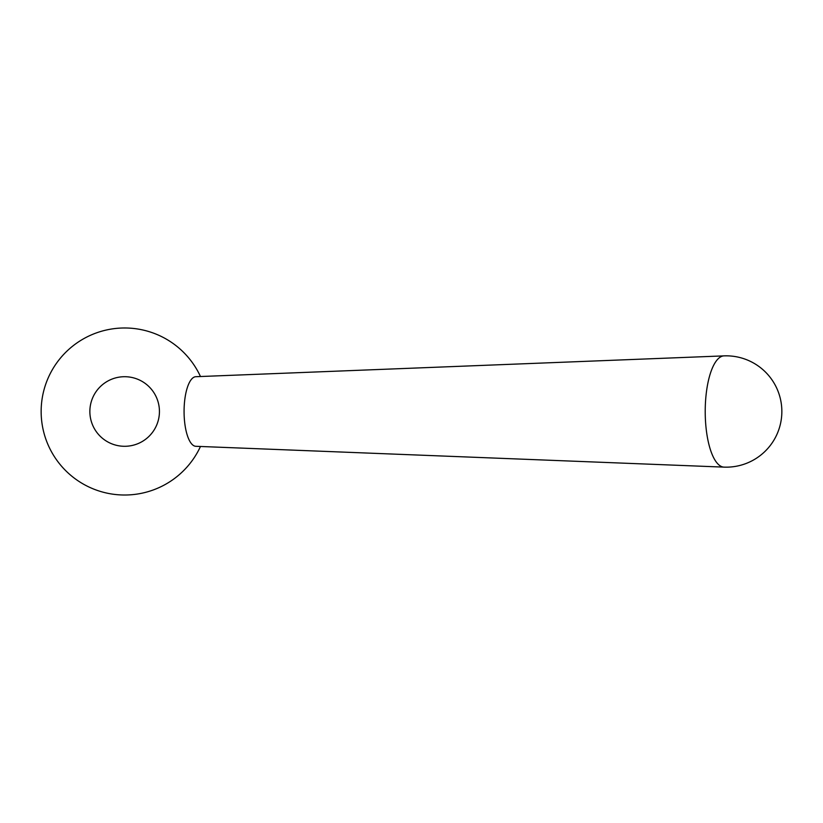 <?xml version="1.0" encoding="UTF-8"?>
<svg xmlns="http://www.w3.org/2000/svg" width="823" height="823" viewBox="0 0 823 823"><rect width="100%" height="100%" fill="white"/><g stroke="black" fill="none" stroke-linecap="round" stroke-linejoin="round"><path stroke-width="1.23" d="M159.436 411.5A34.792 34.792 0 0 1 124.643 446.292A34.792 34.792 0 0 1 89.861 411.5A34.792 34.792 0 0 1 124.643 376.708A34.792 34.792 0 0 1 159.436 411.5M723.993 467.125L195.812 446.292A34.792 11.903 -90 0 1 184.074 411.5A34.792 11.903 -90 0 1 195.812 376.708L723.993 355.875A55.625 19.022 90 0 0 705.218 411.5A55.625 19.022 90 0 0 723.993 467.125A55.666 55.666 0 0 0 781.85 411.5A55.666 55.666 0 0 0 723.993 355.875M200.473 376.533A83.493 83.493 0 0 0 41.15 411.5A83.493 83.493 0 0 0 200.473 446.467"/></g></svg>
